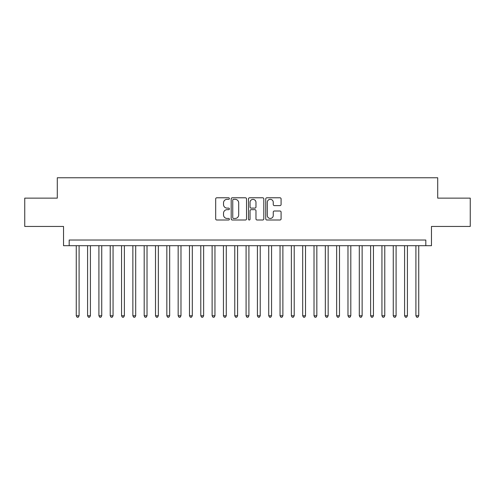 <?xml version="1.0" encoding="UTF-8"?>
<svg xmlns="http://www.w3.org/2000/svg" width="495" height="495" viewBox="0 0 495 495"><rect width="100%" height="100%" fill="white"/><g stroke="black" fill="none" stroke-linecap="round" stroke-linejoin="round"><path stroke-width="0.74" d="M229.389 198.557A0.78 0.78 0 0 0 228.61 197.783L216.804 197.783A1.114 1.114 0 0 0 215.69 198.891L215.69 218.895A1.114 1.114 0 0 0 216.804 220.009L228.61 220.009A0.78 0.78 0 0 0 229.389 219.229A0.78 0.78 0 0 0 228.61 218.45L227.081 218.45A3.558 3.558 0 0 1 223.523 214.892L223.523 213.227A3.558 3.558 0 0 1 227.081 209.67L228.61 209.67A0.78 0.78 0 0 0 229.389 208.896A0.78 0.78 0 0 0 228.61 208.117L227.081 208.117A3.558 3.558 0 0 1 223.523 204.559L223.523 202.894A3.558 3.558 0 0 1 227.081 199.337L228.61 199.337A0.78 0.78 0 0 0 229.389 198.557M279.978 205.617A1.114 1.114 0 0 0 281.086 204.503L281.086 198.891A1.114 1.114 0 0 0 279.978 197.783L266.867 197.783A1.114 1.114 0 0 0 265.753 198.891L265.753 218.895A1.114 1.114 0 0 0 266.867 220.009L279.978 220.009A1.114 1.114 0 0 0 281.086 218.895L281.086 212.114A1.114 1.114 0 0 0 279.978 211.006L274.366 211.006A1.114 1.114 0 0 0 273.252 212.114L273.252 215.48A2.97 2.97 0 0 1 270.282 218.45A2.97 2.97 0 0 1 267.306 215.48L267.306 202.306A2.97 2.97 0 0 1 270.282 199.337A2.97 2.97 0 0 1 273.252 202.306L273.252 204.503A1.114 1.114 0 0 0 274.366 205.617L279.978 205.617M425.811 245.687L431.473 245.687L431.473 226.444L470.25 226.444L470.25 198.136L437.704 198.136L437.704 177.761L57.296 177.761L57.296 198.136L24.75 198.136L24.75 226.444L63.527 226.444L63.527 245.687L425.811 245.687L425.811 240.026L69.189 240.026L69.189 245.687M246.529 198.891A1.114 1.114 0 0 0 245.415 197.783L232.304 197.783A1.114 1.114 0 0 0 231.19 198.891L231.19 218.895A1.114 1.114 0 0 0 232.304 220.009L245.415 220.009A1.114 1.114 0 0 0 246.529 218.895L246.529 198.891M249.585 197.783L262.697 197.783A1.114 1.114 0 0 1 263.81 198.891L263.81 218.895A1.114 1.114 0 0 1 262.697 220.009L257.084 220.009A1.114 1.114 0 0 1 255.971 218.895L255.971 210.783A1.114 1.114 0 0 0 254.863 209.67L251.138 209.67A1.114 1.114 0 0 0 250.031 210.783L250.031 219.229A0.78 0.78 0 0 1 249.251 220.009A0.78 0.78 0 0 1 248.471 219.229L248.471 198.891A1.114 1.114 0 0 1 249.585 197.783M233.529 199.337A0.78 0.78 0 0 0 232.749 200.116L232.749 217.67A0.78 0.78 0 0 0 233.529 218.45L235.137 218.45A3.558 3.558 0 0 0 238.695 214.892L238.695 202.894A3.558 3.558 0 0 0 235.137 199.337L233.529 199.337M255.971 202.362A2.97 2.97 0 0 0 253.001 199.392A2.97 2.97 0 0 0 250.031 202.362L250.031 207.003A1.114 1.114 0 0 0 251.138 208.117L254.863 208.117A1.114 1.114 0 0 0 255.971 207.003L255.971 202.362M76.261 245.687L76.261 315.767L79.095 315.767L79.095 245.687M79.095 315.767L78.241 317.239L77.115 317.239L76.261 315.767M87.584 245.687L87.584 315.767L90.412 315.767L90.412 245.687M90.412 315.767L89.564 317.239L88.432 317.239L87.584 315.767M98.907 245.687L98.907 315.767L101.735 315.767L101.735 245.687M101.735 315.767L100.887 317.239L99.755 317.239L98.907 315.767M110.224 245.687L110.224 315.767L113.058 315.767L113.058 245.687M113.058 315.767L112.21 317.239L111.078 317.239L110.224 315.767M121.547 245.687L121.547 315.767L124.381 315.767L124.381 245.687M124.381 315.767L123.527 317.239L122.395 317.239L121.547 315.767M132.87 245.687L132.87 315.767L135.698 315.767L135.698 245.687M135.698 315.767L134.85 317.239L133.718 317.239L132.87 315.767M144.194 245.687L144.194 315.767L147.021 315.767L147.021 245.687M147.021 315.767L146.174 317.239L145.041 317.239L144.194 315.767M155.51 245.687L155.51 315.767L158.344 315.767L158.344 245.687M158.344 315.767L157.497 317.239L156.364 317.239L155.51 315.767M166.834 245.687L166.834 315.767L169.667 315.767L169.667 245.687M169.667 315.767L168.814 317.239L167.681 317.239L166.834 315.767M178.157 245.687L178.157 315.767L180.984 315.767L180.984 245.687M180.984 315.767L180.137 317.239L179.004 317.239L178.157 315.767M189.48 245.687L189.48 315.767L192.308 315.767L192.308 245.687M192.308 315.767L191.46 317.239L190.328 317.239L189.48 315.767M200.797 245.687L200.797 315.767L203.631 315.767L203.631 245.687M203.631 315.767L202.783 317.239L201.651 317.239L200.797 315.767M212.12 245.687L212.12 315.767L214.954 315.767L214.954 245.687M214.954 315.767L214.1 317.239L212.968 317.239L212.12 315.767M223.443 245.687L223.443 315.767L226.271 315.767L226.271 245.687M226.271 315.767L225.423 317.239L224.291 317.239L223.443 315.767M234.766 245.687L234.766 315.767L237.594 315.767L237.594 245.687M237.594 315.767L236.746 317.239L235.614 317.239L234.766 315.767M246.083 245.687L246.083 315.767L248.917 315.767L248.917 245.687M248.917 315.767L248.063 317.239L246.937 317.239L246.083 315.767M257.406 245.687L257.406 315.767L260.234 315.767L260.234 245.687M260.234 315.767L259.386 317.239L258.254 317.239L257.406 315.767M268.729 245.687L268.729 315.767L271.557 315.767L271.557 245.687M271.557 315.767L270.709 317.239L269.577 317.239L268.729 315.767M280.046 245.687L280.046 315.767L282.88 315.767L282.88 245.687M282.88 315.767L282.032 317.239L280.9 317.239L280.046 315.767M291.369 245.687L291.369 315.767L294.203 315.767L294.203 245.687M294.203 315.767L293.349 317.239L292.217 317.239L291.369 315.767M302.692 245.687L302.692 315.767L305.52 315.767L305.52 245.687M305.52 315.767L304.673 317.239L303.54 317.239L302.692 315.767M314.016 245.687L314.016 315.767L316.843 315.767L316.843 245.687M316.843 315.767L315.996 317.239L314.863 317.239L314.016 315.767M325.333 245.687L325.333 315.767L328.166 315.767L328.166 245.687M328.166 315.767L327.319 317.239L326.186 317.239L325.333 315.767M336.656 245.687L336.656 315.767L339.49 315.767L339.49 245.687M339.49 315.767L338.636 317.239L337.503 317.239L336.656 315.767M347.979 245.687L347.979 315.767L350.807 315.767L350.807 245.687M350.807 315.767L349.959 317.239L348.827 317.239L347.979 315.767M359.302 245.687L359.302 315.767L362.13 315.767L362.13 245.687M362.13 315.767L361.282 317.239L360.15 317.239L359.302 315.767M370.619 245.687L370.619 315.767L373.453 315.767L373.453 245.687M373.453 315.767L372.605 317.239L371.473 317.239L370.619 315.767M381.942 245.687L381.942 315.767L384.776 315.767L384.776 245.687M384.776 315.767L383.922 317.239L382.79 317.239L381.942 315.767M393.265 245.687L393.265 315.767L396.093 315.767L396.093 245.687M396.093 315.767L395.245 317.239L394.113 317.239L393.265 315.767M404.588 245.687L404.588 315.767L407.416 315.767L407.416 245.687M407.416 315.767L406.568 317.239L405.436 317.239L404.588 315.767M415.905 245.687L415.905 315.767L418.739 315.767L418.739 245.687M418.739 315.767L417.885 317.239L416.759 317.239L415.905 315.767"/></g></svg>
